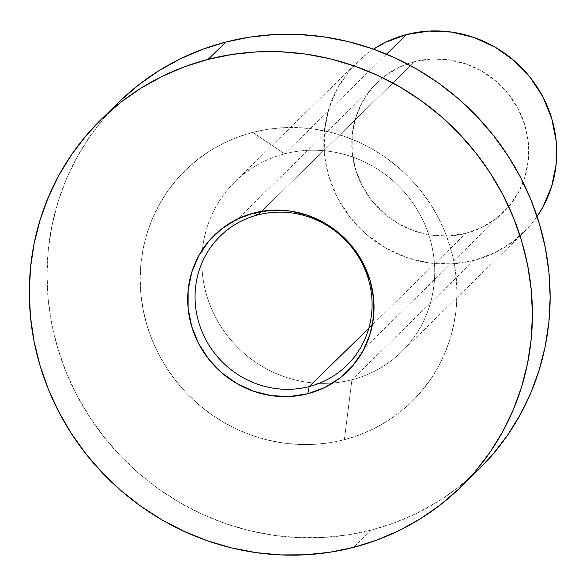 <?xml version="1.0" encoding="UTF-8"?>
<svg xmlns="http://www.w3.org/2000/svg" width="586" height="586" viewBox="0 0 586 586"><rect width="100%" height="100%" fill="white"/><g stroke="black" fill="none" stroke-linecap="round" stroke-linejoin="round"><path stroke-width="0.44" stroke-dasharray="2.93 2.2" d="M465.863 233.345A90.464 86.603 -134.4 0 0 503.513 212.176A90.464 86.603 -134.4 0 0 515.973 104.931A90.464 86.603 -134.4 0 0 414.676 61.64L257.972 214.864L414.676 61.64L398.634 67.566L384.196 76.554L371.912 88.274L362.258 102.272L355.599 118.006L352.193 134.868L352.171 152.221L355.534 169.391L362.155 185.718L371.78 200.58L384.035 213.399L398.451 223.684L414.47 231.045L431.486 235.191L448.839 235.968L465.863 233.345L481.897 227.427L496.342 218.431L508.626 206.712L518.28 192.713L524.939 176.979L528.345 160.117L528.367 142.764L524.997 125.594L518.383 109.267L508.758 94.412L496.503 81.593L482.088 71.302L466.06 63.947L449.052 59.794L431.699 59.018L414.676 61.64A90.464 86.603 -134.4 0 0 377.018 82.809A90.464 86.603 -134.4 0 0 364.565 190.054A90.464 86.603 -134.4 0 0 465.863 233.345L368.821 328.233L465.863 233.345M284.584 153.84L386.504 54.176L284.584 153.84A119.039 113.955 -134.4 0 0 202.419 249.665A119.039 113.955 45.6 0 1 235.037 181.689A119.039 113.955 45.6 0 1 284.584 153.84L252.778 132.414L284.584 153.84A119.039 113.955 45.6 0 1 417.869 210.799A119.039 113.955 45.6 0 1 401.476 351.908A119.039 113.955 45.6 0 1 351.93 379.765A119.039 113.955 45.6 0 1 332.789 382.995A119.039 113.955 45.6 0 1 202.419 249.665A119.039 113.955 -134.4 0 0 332.789 382.995A119.039 113.955 -134.4 0 0 351.93 379.765L344.378 439.668A161.89 154.975 45.6 0 1 146.947 325.23A161.89 154.975 45.6 0 1 252.778 132.414L238.136 136.992L224.079 143.013L210.733 150.404L198.236 159.106L186.707 169.024L176.254 180.078L166.981 192.142L158.974 205.122L152.316 218.871L147.057 233.272L143.262 248.178L140.962 263.451L140.186 278.943L140.926 294.502L143.189 309.979L146.947 325.23L152.17 340.1L158.799 354.449L166.776 368.14L176.02 381.039L186.443 393.023L197.951 403.974L210.425 413.797L223.742 422.381L237.791 429.655L252.42 435.552L267.494 440.005L282.862 442.972L298.391 444.43L313.913 444.364L329.295 442.774L344.378 439.668L359.02 435.09L373.077 429.077L386.416 421.678L398.912 412.983L410.442 403.058L420.895 392.012L430.168 379.94L438.182 366.968L444.84 353.212L450.092 338.811L453.886 323.904L456.186 308.632L456.97 293.139L456.223 277.581L453.96 262.103L450.202 246.86L444.986 231.99L438.357 217.64L430.38 203.95L421.136 191.051L410.713 179.06L399.205 168.109L386.731 158.293L373.407 149.701L359.365 142.427L344.736 136.531L329.662 132.084L314.286 129.11L298.765 127.653L283.236 127.719L267.861 129.308L252.778 132.414A161.89 154.975 45.6 0 1 450.202 246.86A161.89 154.975 45.6 0 1 344.378 439.668L351.93 379.765A119.039 113.955 -134.4 0 0 429.743 237.989A119.039 113.955 -134.4 0 0 284.584 153.84M473.942 260.455L351.93 379.765L473.942 260.455A119.039 113.955 -134.4 0 0 523.488 232.605A119.039 113.955 -134.4 0 0 537.084 216.454L530.213 225.412L514.047 240.831L495.045 252.661L473.942 260.455L451.55 263.905L428.718 262.887L406.325 257.43L385.244 247.746L366.279 234.21L350.15 217.34L337.492 197.79L328.775 176.305L324.351 153.715L324.38 130.883L328.856 108.696L337.617 87.988L350.325 69.573L366.492 54.154L373.494 49.151A119.039 113.955 -134.4 0 0 357.05 62.387A119.039 113.955 -134.4 0 0 340.656 203.496A119.039 113.955 -134.4 0 0 473.942 260.455M118.819 102.206A257.115 246.142 -134.4 0 0 83.41 407.006A257.115 246.142 -134.4 0 0 371.319 530.044L353.607 547.361L371.319 530.044A257.115 246.142 -134.4 0 0 478.337 469.877M478.249 469.965L457.937 487.655L438.094 501.47L416.902 513.211L394.568 522.763L371.319 530.044L347.359 534.967L322.937 537.494L298.274 537.604L273.618 535.282L249.204 530.572L225.266 523.496L202.031 514.142L179.726 502.583L158.564 488.944L138.757 473.349L120.482 455.952L103.927 436.914L89.24 416.426L76.576 394.686L66.05 371.898L57.758 348.282L51.788 324.065L48.191 299.483L47.012 274.768L48.25 250.163L51.905 225.91L57.933 202.229L66.277 179.36L76.854 157.517L89.577 136.912L104.301 117.742L120.906 100.191M503.513 212.176L346.817 365.4M235.037 181.689L357.05 62.387M401.476 351.908L523.488 232.605M377.018 82.809L220.321 236.033"/><path stroke-width="0.88" d="M309.159 386.57L368.821 328.233L309.159 386.57A90.464 86.603 -134.4 0 0 368.301 278.819A90.464 86.603 -134.4 0 0 257.972 214.864A90.464 86.603 45.6 0 1 359.277 258.155A90.464 86.603 45.6 0 1 346.817 365.4A90.464 86.603 45.6 0 1 309.159 386.57L307.804 393.733L309.159 386.57A90.464 86.603 45.6 0 1 207.862 343.279A90.464 86.603 45.6 0 1 220.321 236.033A90.464 86.603 45.6 0 1 257.972 214.864L253.921 212.989A95.225 91.167 45.6 0 1 370.059 280.313A95.225 91.167 45.6 0 1 307.804 393.733A95.225 91.167 45.6 0 1 191.673 326.409A95.225 91.167 45.6 0 1 253.921 212.989L257.972 214.864A90.464 86.603 -134.4 0 0 198.837 322.615A90.464 86.603 -134.4 0 0 309.159 386.57M386.504 54.176L406.596 34.53A119.039 113.955 -134.4 0 0 373.494 49.151L385.485 42.324L406.596 34.53L386.504 54.176M460.625 487.193L478.337 469.877A257.115 246.142 -134.4 0 0 513.739 165.084A257.115 246.142 -134.4 0 0 225.837 42.046L208.125 59.362A257.115 246.142 45.6 0 1 496.027 182.4A257.115 246.142 45.6 0 1 460.625 487.193A257.115 246.142 45.6 0 1 353.607 547.361L376.857 540.087L399.191 530.528L420.382 518.786L440.225 504.971L458.538 489.207L475.136 471.664L489.867 452.495L502.583 431.889L513.168 410.046L521.511 387.17L527.539 363.496L531.187 339.235L532.432 314.631L531.246 289.924L527.656 265.341L521.687 241.124L513.395 217.509L502.869 194.72L490.204 172.973L475.517 152.485L458.963 133.454L440.687 116.057L420.873 100.462L399.718 86.816L377.413 75.264L354.178 65.903L330.233 58.834L305.819 54.117L281.163 51.802L256.507 51.905L232.078 54.439L208.125 59.362L225.837 42.046A257.115 246.142 -134.4 0 0 118.819 102.206L101.107 119.522A257.115 246.142 45.6 0 1 208.125 59.362L184.868 66.636L162.542 76.195L141.351 87.937L121.507 101.752L103.195 117.508L86.589 135.058L71.866 154.228L59.142 174.833L48.565 196.676L40.222 219.552L34.193 243.227L30.538 267.487L29.3 292.084L30.479 316.799L34.076 341.382L40.046 365.598L48.338 389.214L58.864 412.002L71.529 433.75L86.215 454.231L102.77 473.268L121.046 490.665L140.852 506.26L162.014 519.899L184.319 531.458L207.554 540.812L231.492 547.888L255.906 552.605L280.569 554.92L305.225 554.81L329.647 552.283L353.607 547.361A257.115 246.142 45.6 0 1 65.698 424.323A257.115 246.142 45.6 0 1 101.107 119.522M307.804 393.733L289.887 396.488L271.626 395.675L253.716 391.309L236.847 383.559L221.669 372.733L208.77 359.24L198.639 343.601L191.673 326.409L188.128 308.339L188.15 290.07L191.739 272.322L198.749 255.76L208.909 241.029L221.845 228.694L237.044 219.223L253.921 212.989L271.845 210.228L290.107 211.048L308.016 215.414L324.886 223.163L340.056 233.99L352.955 247.482L363.086 263.121L370.059 280.313L373.597 298.384L373.575 316.645L369.993 334.401L362.983 350.963L352.816 365.693L339.887 378.029L324.688 387.5L307.804 393.733M120.906 100.191L139.219 84.435L159.062 70.613L180.254 58.871L202.58 49.319L225.837 42.046L249.79 37.116L274.219 34.589L298.875 34.486L323.531 36.801L347.945 41.518L371.89 48.587L395.125 57.948L417.43 69.5L438.584 83.139L458.399 98.734L476.674 116.131L493.229 135.168L507.908 155.656L520.58 177.397L531.106 200.192L539.398 223.808L545.368 248.025L548.957 272.607L550.144 297.314L548.899 321.919L545.251 346.172L539.223 369.854L530.879 392.723L520.295 414.566L507.579 435.171L492.848 454.34L478.249 469.965M537.084 216.454A119.039 113.955 -134.4 0 0 533.868 82.267A119.039 113.955 -134.4 0 0 406.596 34.53L428.989 31.08L451.821 32.105L474.206 37.563L495.295 47.246L514.259 60.776L530.381 77.645L543.046 97.195L551.756 118.68L556.187 141.27L556.158 164.102L551.675 186.297L542.914 206.997L537.084 216.454"/></g></svg>
